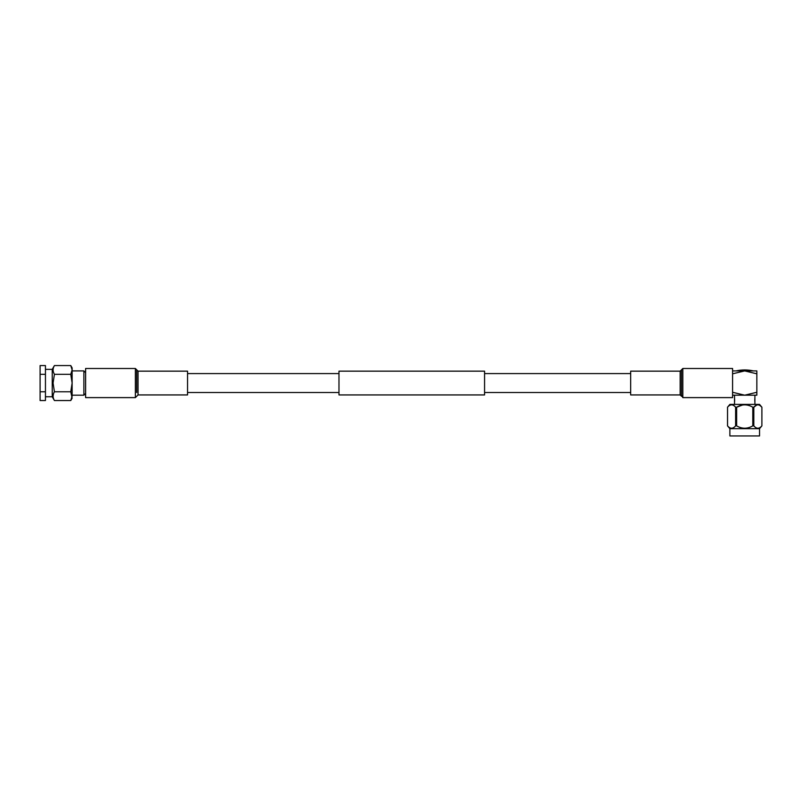 <?xml version="1.0" encoding="UTF-8"?>
<svg xmlns="http://www.w3.org/2000/svg" width="802" height="802" viewBox="0 0 802 802"><rect width="100%" height="100%" fill="white"/><g stroke="black" fill="none" stroke-linecap="round" stroke-linejoin="round"><path stroke-width="1.2" d="M85.624 372.659L83.879 370.915L83.879 395.185L85.624 393.431M70.776 365.562L54.426 365.562L52.23 369.361L52.23 396.739L54.426 400.539L70.776 400.539L72.13 396.158L72.13 367.907L70.776 365.562L72.13 369.933L70.776 374.303L72.13 383.045L70.776 391.787L72.13 398.193L70.776 400.539M54.426 365.562C52.651 368.479 52.651 371.396 54.426 374.303L53.072 383.045L54.426 391.787L70.776 391.787M54.426 374.303L70.776 374.303M54.426 391.787C52.651 394.694 52.651 397.612 54.426 400.539M53.072 396.218L53.463 393.872M45.443 374.303L45.443 365.562L40.1 365.562L40.1 374.303L45.443 374.303L45.443 391.787L40.1 391.787L40.1 400.539L45.443 400.539L45.443 391.787M40.1 374.303L40.1 391.787M754.903 404.408L754.903 395.185M729.88 435.947L759.544 435.947L729.88 435.947L729.88 428.669L727.524 425.862L727.524 407.205L729.88 404.408L759.544 404.408L761.89 407.205L759.955 405.491M742.582 404.98L736.637 407.205L736.637 425.862L735.624 425.862C732.918 429 730.221 429 727.534 425.862L727.534 407.205C730.221 404.078 732.918 404.078 735.624 407.205L736.637 407.205C742 404.078 747.394 404.078 752.797 407.205L753.81 407.205C756.497 404.078 759.183 404.078 761.89 407.205L761.89 425.862L761.9 407.205M729.88 428.669L759.544 428.669L761.9 425.862C759.183 429 756.497 429 753.81 425.862L752.797 425.862L752.797 407.205M736.637 425.862C742 429 747.394 429 752.797 425.862M759.544 435.947L759.544 428.669M732.577 395.185L744.717 395.185L732.577 392.278M756.847 392.278L744.717 395.185L756.847 395.185L756.847 370.915L744.717 370.915L756.847 373.812M732.577 373.812L744.717 370.915L732.577 370.915M734.522 395.185L734.522 404.408M756.787 404.98L753.81 407.205L753.81 425.862M735.624 425.862L735.624 407.205M135.368 368.489L135.368 397.612L85.624 397.612L85.624 368.489L135.368 368.489L136.711 369.822L136.711 392.509M138.044 371.156L138.044 394.935L187.548 394.935L187.548 371.156L138.044 371.156L136.711 369.822M682.833 397.612L682.833 368.489L732.577 368.489L732.577 397.612L682.833 397.612L681.499 395.276M681.499 369.822L681.499 396.278L680.166 394.935L680.166 371.156L682.833 368.489M680.166 371.156L630.663 371.156L630.663 394.935L680.166 394.935M338.975 383.045L338.975 371.156L484.568 371.156L484.568 394.935L338.975 394.935L338.975 383.045M630.663 373.582L484.568 373.582M338.975 373.582L187.548 373.582M630.663 392.509L484.568 392.509M338.975 392.509L187.548 392.509M72.13 370.915L83.879 370.915M52.23 369.361L45.443 369.361M72.13 395.185L83.879 395.185M52.23 396.739L45.443 396.739M753.449 370.915C747.624 369.622 741.8 369.622 735.975 370.915M734.622 401.381L734.622 398.694M754.812 401.381L754.812 398.694M138.044 394.935L135.368 397.612"/></g></svg>
